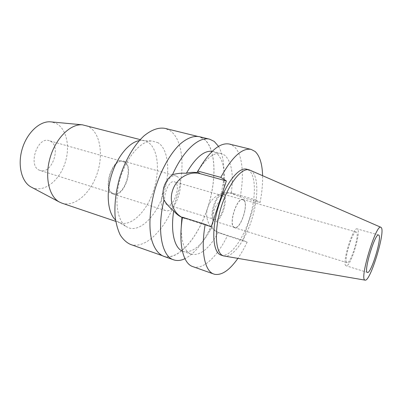 <?xml version="1.0" encoding="UTF-8"?>
<svg xmlns="http://www.w3.org/2000/svg" width="402" height="402" viewBox="0 0 402 402"><rect width="100%" height="100%" fill="white"/><g stroke="black" fill="none" stroke-linecap="round" stroke-linejoin="round"><path stroke-width="0.3" stroke-dasharray="2.01 1.51" d="M250.371 170.287L251.501 170.986C258.652 176.548 258.421 198.503 251.868 219.246C245.401 240.019 233.321 257.215 224.698 256.174M345.966 265.712C341.474 264.451 353.006 226.472 357.137 228.899L357.478 229.105C361.388 231.939 350.278 267.843 346.117 265.777L345.966 265.712M356.514 232.165L356.247 232.009C352.805 230.014 343.243 261.461 346.936 262.627L347.077 262.687C350.534 264.431 359.805 234.421 356.514 232.165M234.306 227.582C227.939 225.582 236.818 196.839 242.964 199.518L243.446 199.729C249.426 202.643 240.662 230.205 234.547 227.678L234.306 227.582M243.361 199.995L242.888 199.789C236.858 197.166 228.155 225.346 234.396 227.316L234.632 227.406C240.632 229.889 249.23 202.844 243.361 199.995M223.2 194.211C229.482 197.156 220.979 223.773 214.567 221.17L214.316 221.075C207.668 218.974 216.246 191.267 222.693 193.995L223.2 194.211M222.678 195.784L222.246 195.603C216.562 193.201 208.99 217.593 214.839 219.487L215.075 219.577C220.733 221.884 228.241 198.342 222.678 195.784M167.227 204.754C160.579 202.608 167.895 179.197 174.388 181.799L174.885 181.995C181.262 184.749 173.96 207.392 167.498 204.854L167.227 204.754M176.795 176.327L175.965 175.986C166.202 172.061 155.232 207.482 165.307 210.462L165.624 210.578C175.317 214.356 186.257 180.679 176.795 176.327M112.992 193.995C101.751 190.633 112.274 156.85 123.238 161.051L124.168 161.418C134.841 166.036 124.228 198.251 113.354 194.121L112.992 193.995M123.962 162.016L123.077 161.674C112.52 157.624 102.384 190.126 113.203 193.387L113.56 193.518C124.032 197.493 134.253 166.443 123.962 162.016M39.743 170.312C27.592 166.614 37.12 136.303 49.049 140.665L50.054 141.037C61.737 145.755 51.989 174.825 40.145 170.453L39.743 170.312M31.547 187.257L33.492 188.071C44.959 191.935 59.069 180.443 64.707 164.066C70.486 147.75 67.003 129.032 56.24 123.464L51.084 121.896M61.893 203.146L62.054 203.201C74.747 207.266 90.44 193.342 96.977 174.146C103.671 155.011 100.41 133.198 88.711 126.685L85.169 125.268M139.288 140.605L141.961 140.404L144.69 140.78L147.861 142.127C158.237 148.494 160.252 171.016 153.363 191.151C146.614 211.336 131.755 226.512 120.309 222.889L117.67 221.663L115.55 220.025M158.177 142.8L152.142 140.991C141.182 140.469 126.746 156.619 120.344 178.202C113.851 199.754 117.052 221.18 126.504 226.753L129.213 228.009C140.981 231.637 156.313 215.522 163.383 194.302C170.594 173.141 168.76 149.499 158.177 142.8M130.429 244.401L131.539 244.743C147.227 248.717 166.925 226.849 176.136 199.121C185.503 171.448 183.734 140.303 170.202 130.71L165.106 128.394M164.569 256.426L163.539 256.109C157.981 253.722 153.941 247.853 151.413 238.507C148.65 225.427 149.976 206.975 155.262 188.638C160.906 170.408 169.925 154.257 179.413 144.841C186.528 138.409 193.382 135.73 199.211 136.78L203.894 139.017C216.211 148.499 216.919 180.166 207.422 208.583C198.065 237.049 179.121 259.938 164.569 256.426M163.488 256.24L164.524 256.556C179.111 260.069 198.096 237.13 207.467 208.608C216.985 180.131 216.276 148.403 203.935 138.891L199.241 136.645M211.156 226.919L182.297 217.497M218.517 146.373C223.145 154.654 224.793 166.287 223.452 181.277L220.135 200.658L222.829 194.332L223.974 185.86C225.346 169.584 222.808 158.644 216.356 153.036L212.216 151.288M192.809 266.611L193.769 266.903C204.015 269.516 217.638 255.898 227.391 235.828L218.306 232.416C215.728 231.225 213.623 229.457 211.985 227.11L213.09 221.959C212 213.834 214.346 206.734 220.135 200.658M242.778 240.29L255.968 199.935L232.572 193.287C222.703 190.272 211.06 197.08 207.804 207.527C204.327 217.427 209.105 228.984 218.386 232.462L242.778 240.29L247.15 242.135L227.391 235.828M222.829 194.332C225.597 193.231 228.391 192.885 231.21 193.302L240.19 196.895L260.059 202.563C261.948 192.844 262.797 183.865 262.601 175.629M213.09 221.959L208.226 232.215C201.121 245.481 193.357 254.305 184.945 258.687M182.372 251.119L183.548 251.551C192.834 252.964 202.045 245.336 211.176 228.673L211.985 227.11M218.306 232.416C209.387 248.411 200.528 255.727 191.739 254.371L191.342 254.245C184.835 251.763 181.443 243.16 181.161 228.436M182.503 217.231L182.101 217.417M247.15 242.135C244.255 248.23 241.155 253.657 237.848 258.421M255.968 199.935L260.059 202.563M221.1 255.089C229.587 257.752 242.2 240.994 249.039 219.884C255.973 198.814 256.35 176.021 248.964 170.317L246.702 169.207M198.759 169.584C207.07 157.433 214.628 152.102 221.432 153.599L224.673 155.162C231.647 161.659 233.828 174.373 231.21 193.302M240.19 196.895C244.481 174.247 242.391 153.192 233.748 146.243L229.447 144.062M185.327 218.743L182.448 217.557M221.954 233.874L219.522 232.869M232.572 193.287L234.863 194.679M378.609 235.004L357.137 228.899M367.413 272.455L346.117 265.777M356.247 232.009L242.964 199.518M347.077 262.687L234.547 227.678M242.888 199.789L222.693 193.995M234.632 227.406L214.567 221.17M222.246 195.603L174.388 181.799M215.075 219.577L167.498 204.854M175.965 175.986L123.238 161.051M165.624 210.578L113.354 194.121M123.077 161.674L49.049 140.665M113.56 193.518L40.145 170.453M144.69 140.78L140.192 139.61M120.163 222.844L115.761 221.351M117.67 221.663L126.504 226.753M141.961 140.404L152.142 140.991M199.211 136.78L197.402 136.333M163.539 256.109L161.78 255.491M184.066 218.301L182.438 217.628M223.974 185.86L223.452 181.277M218.386 232.462L219.974 233.12M211.176 228.673L208.226 232.215M191.342 254.245L183.146 251.421M221.432 153.599L213.03 151.459"/><path stroke-width="0.6" d="M364.895 280.073C359.252 279.003 376.418 222.773 380.975 227.341L381.262 227.592C385.578 231.718 370.378 281.495 365.187 280.164L364.895 280.073M365.056 280.139L223.542 255.913C215.507 253.617 213.758 231.763 220.844 208.241C227.833 184.694 241.285 167.383 249.26 169.875L380.855 227.286M378.895 235.195L378.609 235.004C375.166 232.753 363.473 271.355 367.292 272.4L367.413 272.455C370.905 274.32 382.116 237.868 378.895 235.195M51.084 121.896L50.461 121.836C39.793 120.901 27.034 132.65 22.231 148.871C17.341 165.066 21.557 181.89 30.994 186.96L31.547 187.257M140.192 139.61L82.37 124.811C70.596 123.751 55.999 137.851 50.255 157.247C44.411 176.619 48.878 196.412 59.3 201.99L61.893 203.146L115.761 221.351M115.55 220.025C107.887 213.03 105.806 194.106 111.389 175.523C116.922 156.921 129.047 142.248 139.288 140.605M197.402 136.333L165.106 128.394C158.674 127.218 151.68 129.68 144.117 135.786C134.243 144.755 125.082 160.303 119.59 177.975C115.816 191.618 114.319 204.392 115.103 216.291C116.047 223.618 117.771 229.869 120.268 235.044C123.143 239.491 126.529 242.607 130.429 244.401L161.78 255.491M237.848 258.421C229.632 270.134 221.939 275.435 214.774 274.33L213.874 274.063C204.744 271.32 200.457 251.205 205.206 224.401L211.156 226.919L226.366 180.935L220.804 177.367C231.999 157.016 242.11 147.695 251.144 149.393L229.447 144.062C219.814 142.213 209.311 151.222 197.93 171.096L196.869 172.614C193.568 172.096 190.061 172.317 186.352 173.272C181.603 172.93 176.991 173.403 172.513 174.694C183.347 150.202 199.226 136.172 209.683 139.208L199.241 136.645C193.397 135.595 186.528 138.278 179.398 144.725C169.89 154.162 160.85 170.347 155.192 188.618C149.891 206.995 148.569 225.487 151.338 238.592C153.871 247.959 157.921 253.843 163.488 256.24L173.624 259.823C161.82 256.436 156.589 230.426 163.961 200.065C166.639 204.221 169.89 207.834 173.719 210.909C176.146 213.834 178.87 215.995 181.895 217.387L182.448 217.557M209.683 139.208L214.246 141.434L218.517 146.373M184.945 258.687C181.297 260.436 177.86 260.918 174.639 260.134L173.624 259.823M172.513 174.694C168.538 177.759 165.775 181.548 164.222 186.066C162.715 190.598 162.629 195.266 163.961 200.065M182.297 217.497C173.136 212.929 168.961 200.744 172.664 190.221C176.413 178.382 189.407 170.513 200.352 173.759L226.366 180.935M212.216 151.288C204.035 150.368 195.417 157.7 186.352 173.272M173.719 210.909C170.408 231.627 174.408 247.898 182.372 251.119M181.161 228.436L181.895 217.387M205.206 224.401L182.503 217.231C178.091 243.612 183.071 263.637 192.809 266.611L213.874 274.063M251.144 149.393L255.144 151.514C259.777 155.921 262.265 163.956 262.601 175.629M249.26 169.875L246.702 169.207C238.657 166.694 225.155 183.95 218.185 207.447C211.115 230.919 212.934 252.752 221.035 255.069L221.1 255.089M196.869 172.614L198.759 169.584M220.804 177.367L197.93 171.096M197.317 171.92L200.352 173.759M30.994 186.96L59.3 201.99M50.461 121.836L82.37 124.811M182.438 217.628L181.975 217.437M223.542 255.913L221.035 255.069"/></g></svg>
